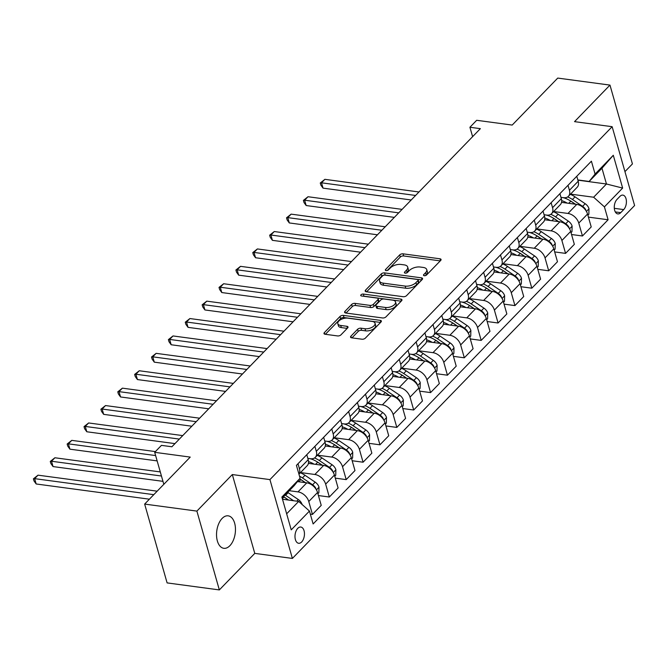 <?xml version="1.0" encoding="UTF-8"?>
<svg xmlns="http://www.w3.org/2000/svg" width="668" height="668" viewBox="0 0 668 668"><rect width="100%" height="100%" fill="white"/><g stroke="black" fill="none" stroke-linecap="round" stroke-linejoin="round"><path stroke-width="1" d="M424.255 275.717A1.762 0.885 -15.9 0 0 426.618 274.957L440.696 260.436A2.513 1.261 -15.9 0 0 441.064 259.476A2.513 1.261 -15.9 0 0 439.97 258.792L403.063 253.832A2.513 1.261 -15.9 0 0 399.681 254.925L385.603 269.446A1.762 0.885 -15.9 0 0 385.352 270.123A1.762 0.885 -15.9 0 0 386.112 270.59A1.762 0.885 -15.9 0 0 388.475 269.83L390.296 267.951A8.041 4.033 -15.9 0 1 401.101 264.461L404.173 264.87A8.041 4.033 -15.9 0 1 407.672 267.041A8.041 4.033 -15.9 0 1 406.495 270.131L404.674 272.01A1.762 0.885 -15.9 0 0 404.424 272.686A1.762 0.885 -15.9 0 0 405.184 273.154A1.762 0.885 -15.9 0 0 407.547 272.394L409.367 270.515A8.041 4.033 -15.9 0 1 420.172 267.025L423.245 267.434A8.041 4.033 -15.9 0 1 426.743 269.605A8.041 4.033 -15.9 0 1 425.566 272.694L423.746 274.573A1.762 0.885 -15.9 0 0 423.495 275.249A1.762 0.885 -15.9 0 0 424.255 275.717M229.884 545.698A16.383 9.302 97.7 0 0 235.428 528.012A16.383 9.302 97.7 0 0 228.18 515.83A16.383 9.302 97.7 0 0 222.118 518.435A16.383 9.302 97.7 0 0 216.574 536.12A16.383 9.302 97.7 0 0 223.813 548.303A16.383 9.302 97.7 0 0 229.884 545.698M301.66 541.973A8.191 4.651 97.7 0 0 304.441 533.131A8.191 4.651 97.7 0 0 300.817 527.035A8.191 4.651 97.7 0 0 297.778 528.338A8.191 4.651 97.7 0 0 295.005 537.181A8.191 4.651 97.7 0 0 298.629 543.276A8.191 4.651 97.7 0 0 301.66 541.973M350.909 336.179A2.513 1.261 -15.9 0 0 350.541 337.148A2.513 1.261 -15.9 0 0 351.635 337.824L361.989 339.219A2.513 1.261 -15.9 0 0 365.363 338.125L381.002 322.001A2.513 1.261 -15.9 0 0 381.37 321.032A2.513 1.261 -15.9 0 0 380.276 320.356L343.369 315.396A2.513 1.261 -15.9 0 0 339.987 316.49L324.356 332.614A2.513 1.261 -15.9 0 0 323.988 333.574A2.513 1.261 -15.9 0 0 325.082 334.25L337.591 335.937A2.513 1.261 -15.9 0 0 340.964 334.843L347.652 327.946A2.513 1.261 -15.9 0 0 348.02 326.978A2.513 1.261 -15.9 0 0 346.926 326.301L340.73 325.466A6.722 3.373 -15.9 0 1 337.808 323.654A6.722 3.373 -15.9 0 1 340.747 319.621A6.722 3.373 -15.9 0 1 347.819 318.16L372.118 321.425A6.722 3.373 -15.9 0 1 375.04 323.237A6.722 3.373 -15.9 0 1 372.093 327.262A6.722 3.373 -15.9 0 1 365.029 328.731L360.979 328.188A2.513 1.261 -15.9 0 0 357.597 329.282L350.909 336.179L351.36 337.774M624.947 171.634L632.429 163.919L609.976 85.095L557.747 78.081L512.189 125.066L476.676 120.29L469.921 127.254L480.367 128.657L171.901 446.767L161.456 445.364L154.7 452.32L163.819 484.325M196.885 511.103L219.338 589.919L254.775 553.38L232.322 474.556L196.885 511.103L144.655 504.081L190.221 457.096L154.7 452.32M232.322 474.556L269.93 479.607L612.147 126.695L634.6 205.519L292.384 558.431L269.93 479.607M609.976 85.095L574.538 121.643L612.147 126.695M403.205 296.717A2.513 1.261 -15.9 0 0 406.578 295.623L422.209 279.5A2.513 1.261 -15.9 0 0 422.577 278.539A2.513 1.261 -15.9 0 0 421.491 277.855L384.576 272.895A2.513 1.261 -15.9 0 0 381.203 273.989L365.563 290.112A2.513 1.261 -15.9 0 0 365.196 291.081A2.513 1.261 -15.9 0 0 366.289 291.757L403.205 296.717M401.61 300.75L385.97 316.874A2.513 1.261 -15.9 0 1 382.597 317.968L345.682 313.008A2.513 1.261 -15.9 0 1 344.596 312.323A2.513 1.261 -15.9 0 1 344.955 311.363L351.652 304.458A2.513 1.261 -15.9 0 1 355.025 303.372L369.997 305.385A2.513 1.261 -15.9 0 0 373.37 304.291L377.812 299.715A2.513 1.261 -15.9 0 0 378.18 298.746A2.513 1.261 -15.9 0 0 377.086 298.07L361.497 295.974A1.762 0.885 -15.9 0 1 360.737 295.498A1.762 0.885 -15.9 0 1 361.505 294.446A1.762 0.885 -15.9 0 1 363.359 294.062L400.884 299.105A2.513 1.261 -15.9 0 1 401.977 299.782A2.513 1.261 -15.9 0 1 401.61 300.75M219.338 589.919L167.109 582.905L144.655 504.081M619.946 196.375L616.973 199.44A7.941 4.509 97.7 0 0 614.284 208.007A7.941 4.509 97.7 0 0 617.8 213.91A7.941 4.509 97.7 0 0 620.739 212.649L623.703 209.585A7.941 4.509 97.7 0 0 626.392 201.018A7.941 4.509 97.7 0 0 622.885 195.114A7.941 4.509 97.7 0 0 619.946 196.375M577.895 180.16L606.46 184.001L601.968 168.236L589.151 181.462L595.079 174.064L591.405 161.18L296.433 465.371L300.107 478.255L294.179 485.653L282.163 498.044M595.079 174.064L613.299 155.268L622.643 188.075L604.423 206.871L593.635 197.227L570.53 194.121M588.424 217.117L608.097 219.764L604.423 206.871M608.097 219.764L313.125 523.954L309.451 511.062L291.231 529.858L281.879 497.05L300.107 478.255M254.775 553.38L292.384 558.431M469.921 127.254L472.602 136.664M593.635 197.227L606.46 184.001L622.643 188.075M286.656 513.809L298.671 501.417L282.506 499.246M310.328 514.135L312.449 514.418L308.775 501.526A10.245 6.688 -135.9 0 0 297.995 491.882L289.269 490.713M312.449 514.418L321.224 505.367L317.55 492.483A10.245 6.688 -135.9 0 0 306.771 482.839L297.444 481.586M318.427 495.556L329.324 497.017L325.65 484.125A10.245 6.688 -135.9 0 0 314.87 474.48L300.533 472.56M329.324 497.017L338.1 487.966L334.426 475.082A10.245 6.688 -135.9 0 0 323.646 465.437L308.407 463.383M335.303 478.146L346.199 479.616L342.525 466.723A10.245 6.688 -135.9 0 0 331.745 457.079L317.409 455.159M346.199 479.616L354.975 470.564L351.301 457.68A10.245 6.688 -135.9 0 0 340.521 448.036L325.283 445.982M352.178 460.745L363.075 462.214L359.401 449.322A10.245 6.688 -135.9 0 0 348.621 439.678L334.284 437.749M363.075 462.214L371.851 453.163L368.177 440.279A10.245 6.688 -135.9 0 0 357.388 430.626L342.158 428.58M369.053 443.343L379.95 444.813L376.276 431.92A10.245 6.688 -135.9 0 0 365.496 422.276L351.159 420.347M379.95 444.813L388.726 435.761L385.052 422.869A10.245 6.688 -135.9 0 0 374.264 413.225L359.033 411.179M385.929 425.942L396.825 427.411L393.151 414.519A10.245 6.688 -135.9 0 0 382.363 404.875L368.035 402.946M396.825 427.411L405.593 418.36L401.927 405.468A10.245 6.688 -135.9 0 0 391.139 395.823L375.909 393.778M402.804 408.54L413.701 410.002L410.027 397.118A10.245 6.688 -135.9 0 0 399.239 387.473L384.91 385.545M413.701 410.002L422.468 400.959L418.803 388.066A10.245 6.688 -135.9 0 0 408.014 378.422L392.776 376.376M419.671 391.139L430.568 392.6L426.902 379.716A10.245 6.688 -135.9 0 0 416.114 370.072L401.785 368.143M430.568 392.6L439.344 383.557L435.678 370.665A10.245 6.688 -135.9 0 0 424.89 361.021L409.651 358.975M436.546 373.738L447.443 375.199L443.777 362.315A10.245 6.688 -135.9 0 0 432.989 352.671L418.661 350.742M447.443 375.199L456.219 366.156L452.553 353.263A10.245 6.688 -135.9 0 0 441.765 343.619L426.526 341.573M453.422 356.336L464.318 357.797L460.653 344.913A10.245 6.688 -135.9 0 0 449.865 335.269L435.528 333.34M464.318 357.797L473.094 348.746L469.42 335.862A10.245 6.688 -135.9 0 0 458.64 326.218L443.402 324.172M470.297 338.935L481.194 340.396L477.528 327.512A10.245 6.688 -135.9 0 0 466.74 317.868L452.403 315.939M481.194 340.396L489.97 331.345L486.296 318.461A10.245 6.688 -135.9 0 0 475.516 308.816L460.277 306.771M487.172 321.533L498.069 322.995L494.395 310.111A10.245 6.688 -135.9 0 0 483.615 300.458L469.278 298.538M498.069 322.995L506.845 313.943L503.171 301.059A10.245 6.688 -135.9 0 0 492.391 291.415L477.152 289.361M504.048 304.132L514.945 305.593L511.27 292.701A10.245 6.688 -135.9 0 0 500.491 283.057L486.154 281.136M514.945 305.593L523.72 296.542L520.046 283.658A10.245 6.688 -135.9 0 0 509.266 274.014L494.028 271.959M520.923 286.722L531.82 288.192L528.146 275.299A10.245 6.688 -135.9 0 0 517.366 265.655L503.029 263.735M531.82 288.192L540.596 279.14L536.922 266.256A10.245 6.688 -135.9 0 0 526.142 256.612L510.903 254.558M537.798 269.321L548.695 270.791L545.021 257.898A10.245 6.688 -135.9 0 0 534.241 248.254L519.904 246.325M548.695 270.791L557.471 261.739L553.797 248.855A10.245 6.688 -135.9 0 0 543.017 239.202L527.778 237.157M554.674 251.919L565.571 253.389L561.897 240.497A10.245 6.688 -135.9 0 0 551.117 230.852L536.78 228.924M565.571 253.389L574.346 244.338L570.672 231.445A10.245 6.688 -135.9 0 0 559.893 221.801L544.654 219.755M571.549 234.518L582.446 235.988L578.772 223.095A10.245 6.688 -135.9 0 0 567.992 213.451L553.655 211.522M582.446 235.988L591.222 226.936L587.548 214.044A10.245 6.688 -135.9 0 0 576.76 204.4L561.529 202.354M577.837 179.942L589.151 181.462M560.961 197.344L563.5 197.686A10.245 6.688 -135.9 0 0 568.426 196.292A10.245 6.688 -135.9 0 0 569.428 190.288L568.009 185.303M544.086 214.745L546.624 215.088A10.245 6.688 -135.9 0 0 551.551 213.693A10.245 6.688 -135.9 0 0 552.553 207.69L551.133 202.705M527.211 232.147L529.749 232.489A10.245 6.688 -135.9 0 0 534.676 231.103A10.245 6.688 -135.9 0 0 535.678 225.091L534.258 220.114M510.335 249.548L512.874 249.89A10.245 6.688 -135.9 0 0 517.8 248.504A10.245 6.688 -135.9 0 0 518.802 242.492L517.383 237.516M493.46 266.958L495.998 267.292A10.245 6.688 -135.9 0 0 500.925 265.906A10.245 6.688 -135.9 0 0 501.927 259.894L500.507 254.917M476.585 284.359L479.123 284.702A10.245 6.688 -135.9 0 0 484.05 283.307A10.245 6.688 -135.9 0 0 485.051 277.303L483.632 272.319M459.709 301.761L462.248 302.103A10.245 6.688 -135.9 0 0 467.174 300.709A10.245 6.688 -135.9 0 0 468.176 294.705L466.757 289.72M442.834 319.162L445.372 319.504A10.245 6.688 -135.9 0 0 450.299 318.11A10.245 6.688 -135.9 0 0 451.301 312.106L449.881 307.121M425.959 336.563L428.497 336.906A10.245 6.688 -135.9 0 0 433.423 335.511A10.245 6.688 -135.9 0 0 434.425 329.508L433.014 324.523M409.083 353.965L411.622 354.307A10.245 6.688 -135.9 0 0 416.548 352.913A10.245 6.688 -135.9 0 0 417.558 346.909L416.139 341.924M392.208 371.366L394.755 371.709A10.245 6.688 -135.9 0 0 399.673 370.314A10.245 6.688 -135.9 0 0 400.683 364.31L399.264 359.326M375.332 388.768L377.879 389.11A10.245 6.688 -135.9 0 0 382.797 387.716A10.245 6.688 -135.9 0 0 383.808 381.712L382.388 376.727M358.466 406.169L361.004 406.511A10.245 6.688 -135.9 0 0 365.93 405.117A10.245 6.688 -135.9 0 0 366.932 399.113L365.513 394.128M341.59 423.57L344.129 423.913A10.245 6.688 -135.9 0 0 349.055 422.527A10.245 6.688 -135.9 0 0 350.057 416.515L348.638 411.538M324.715 440.972L327.253 441.314A10.245 6.688 -135.9 0 0 332.18 439.928A10.245 6.688 -135.9 0 0 333.182 433.916L331.762 428.94M307.839 458.382L310.378 458.716A10.245 6.688 -135.9 0 0 315.304 457.329A10.245 6.688 -135.9 0 0 316.306 451.317L314.887 446.341M568.426 196.292L577.194 187.249A10.245 6.688 -135.9 0 0 578.204 181.237L576.785 176.26M551.551 213.693L560.327 204.65A10.245 6.688 -135.9 0 0 561.329 198.638L559.909 193.662M534.676 231.103L543.451 222.052A10.245 6.688 -135.9 0 0 544.453 216.048L543.034 211.063M517.8 248.504L526.576 239.453A10.245 6.688 -135.9 0 0 527.578 233.449L526.159 228.464M500.925 265.906L509.701 256.854A10.245 6.688 -135.9 0 0 510.703 250.851L509.283 245.866M484.05 283.307L492.825 274.256A10.245 6.688 -135.9 0 0 493.827 268.252L492.408 263.267M467.174 300.709L475.95 291.657A10.245 6.688 -135.9 0 0 476.952 285.654L475.532 280.669M450.299 318.11L459.075 309.059A10.245 6.688 -135.9 0 0 460.077 303.055L458.657 298.07M433.423 335.511L442.199 326.46A10.245 6.688 -135.9 0 0 443.201 320.456L441.782 315.471M416.548 352.913L425.324 343.861A10.245 6.688 -135.9 0 0 426.326 337.858L424.906 332.873M399.673 370.314L408.449 361.271A10.245 6.688 -135.9 0 0 409.459 355.259L408.039 350.282M382.797 387.716L391.573 378.672A10.245 6.688 -135.9 0 0 392.584 372.661L391.164 367.684M365.93 405.117L374.698 396.074A10.245 6.688 -135.9 0 0 375.708 390.062L374.289 385.085M349.055 422.527L357.823 413.475A10.245 6.688 -135.9 0 0 358.833 407.472L357.413 402.487M332.18 439.928L340.956 430.877A10.245 6.688 -135.9 0 0 341.958 424.873L340.538 419.888M315.304 457.329L324.08 448.278A10.245 6.688 -135.9 0 0 325.082 442.274L323.663 437.29M298.947 474.188L307.205 465.68A10.245 6.688 -135.9 0 0 308.207 459.676L306.787 454.691M298.93 474.113A10.245 6.688 -135.9 0 0 299.431 468.727L298.011 463.742M298.671 501.417L309.451 511.062M601.968 168.236L613.299 155.268M425.407 275.617L426.176 274.824A8.041 4.033 -15.9 0 0 427.353 271.734L426.743 269.605M407.672 267.041L408.282 269.171A8.041 4.033 -15.9 0 1 407.104 272.26L406.336 273.053M440.262 260.887L403.664 255.961A2.513 1.261 -15.9 0 0 400.291 257.055L387.265 270.49M421.784 279.95L385.185 275.024A2.513 1.261 -15.9 0 0 381.804 276.118L366.607 291.799M417.884 280.618A1.762 0.885 -15.9 0 0 418.143 279.942A1.762 0.885 -15.9 0 0 417.375 279.466L384.977 275.116A1.762 0.885 -15.9 0 0 382.614 275.876L380.693 277.855A8.041 4.033 -15.9 0 0 379.516 280.944A8.041 4.033 -15.9 0 0 383.014 283.115L405.159 286.088A8.041 4.033 -15.9 0 0 415.964 282.597L417.884 280.618L418.494 282.748A1.762 0.885 -15.9 0 0 418.744 282.071L418.143 279.942M379.516 280.944L380.125 283.073A8.041 4.033 -15.9 0 0 383.624 285.244L383.014 283.115M418.494 282.748L416.573 284.727A8.041 4.033 -15.9 0 1 405.768 288.217L383.624 285.244M345.999 313.05L352.253 306.595L351.652 304.458M378.18 298.746L378.781 300.884A2.513 1.261 -15.9 0 1 378.414 301.844L373.98 306.42A2.513 1.261 -15.9 0 1 370.606 307.514L355.635 305.501A2.513 1.261 -15.9 0 0 352.253 306.595M401.176 301.193L363.96 296.191A1.762 0.885 -15.9 0 0 363.225 296.208M385.528 307.472A6.722 3.373 -15.9 0 0 392.592 306.002A6.722 3.373 -15.9 0 0 395.539 301.969A6.722 3.373 -15.9 0 0 392.617 300.157L384.058 299.005A2.513 1.261 -15.9 0 0 380.685 300.099L376.243 304.675A2.513 1.261 -15.9 0 0 375.875 305.643A2.513 1.261 -15.9 0 0 376.969 306.32L385.528 307.472L386.137 309.601A6.722 3.373 -15.9 0 0 393.201 308.132A6.722 3.373 -15.9 0 0 396.149 304.107L395.539 301.969M375.875 305.643L376.485 307.773A2.513 1.261 -15.9 0 0 377.579 308.449L376.969 306.32M386.137 309.601L377.579 308.449M375.04 323.237L375.641 325.366A6.722 3.373 -15.9 0 1 372.702 329.399A6.722 3.373 -15.9 0 1 365.63 330.86L361.58 330.318A2.513 1.261 -15.9 0 0 358.207 331.411L351.952 337.866M337.808 323.654L338.409 325.784A6.722 3.373 -15.9 0 0 341.331 327.596L340.73 325.466M347.226 328.389L341.331 327.596M380.568 322.444L343.97 317.525A2.513 1.261 -15.9 0 0 340.596 318.619L325.391 334.292M587.898 215.288L588.85 214.311L588.984 208.658A6.789 4.434 -135.9 0 0 585.176 203.707L575.014 196.851A19.589 12.792 -135.9 0 0 570.33 194.33M567.174 203.114A19.589 12.792 -135.9 0 0 561.663 200.609M585.945 210.645L585.711 209.668A6.789 4.434 -135.9 0 0 582.613 206.354L572.443 199.498A19.589 12.792 -135.9 0 0 567.65 196.926M569.779 200.492A16.257 10.613 44.1 0 1 571.616 201.611L575.499 204.233M418.97 191.975L324.89 179.333L321.517 182.807L323.036 188.134L411.196 199.982M562.865 197.603A19.589 12.792 44.1 0 1 570.823 201.168L575.34 204.208M323.036 188.134L320.874 185.128L320.273 182.999L321.517 182.807L415.596 195.457M320.273 182.999L324.89 179.333M571.023 232.689L571.975 231.712L572.109 226.06A6.789 4.434 -135.9 0 0 568.301 221.108L558.139 214.253A19.589 12.792 -135.9 0 0 553.455 211.731M550.298 220.515A19.589 12.792 -135.9 0 0 544.787 218.01M569.069 228.047L568.835 227.07A6.789 4.434 -135.9 0 0 565.738 223.755L555.576 216.9A19.589 12.792 -135.9 0 0 550.774 214.328M552.904 217.902A16.257 10.613 44.1 0 1 554.741 219.012L558.623 221.634M402.094 209.376L308.015 196.734L304.641 200.208L306.161 205.535L394.32 217.384M545.99 215.004A19.589 12.792 44.1 0 1 553.956 218.57L558.465 221.609M306.161 205.535L303.998 202.529L303.397 200.4L304.641 200.208L398.721 212.858M303.397 200.4L308.015 196.734M554.156 250.099L555.1 249.114L555.242 243.461A6.789 4.434 -135.9 0 0 551.426 238.509L541.264 231.654A19.589 12.792 -135.9 0 0 536.579 229.132M533.423 237.917A19.589 12.792 -135.9 0 0 527.912 235.412M552.194 245.448L551.96 244.48A6.789 4.434 -135.9 0 0 548.862 241.156L538.7 234.301A19.589 12.792 -135.9 0 0 533.899 231.729M536.037 235.303A16.257 10.613 44.1 0 1 537.865 236.414L541.748 239.035M385.219 226.778L291.139 214.136L287.766 217.618L289.286 222.937L377.453 234.794M529.123 232.406A19.589 12.792 44.1 0 1 537.08 235.971L541.589 239.019M289.286 222.937L287.123 219.931L286.522 217.801L287.766 217.618L381.846 230.26M286.522 217.801L291.139 214.136M537.281 267.501L538.224 266.515L538.366 260.862A6.789 4.434 -135.9 0 0 534.55 255.919L524.388 249.055A19.589 12.792 -135.9 0 0 519.704 246.534M516.548 255.318A19.589 12.792 -135.9 0 0 511.037 252.813M535.327 262.85L535.085 261.881A6.789 4.434 -135.9 0 0 531.987 258.558L521.825 251.702A19.589 12.792 -135.9 0 0 517.024 249.139M519.161 252.704A16.257 10.613 44.1 0 1 520.99 253.815L524.873 256.437M368.344 244.179L274.272 231.537L270.891 235.019L272.41 240.338L360.578 252.195M512.247 249.807A19.589 12.792 44.1 0 1 520.205 253.372L524.714 256.42M272.41 240.338L270.256 237.332L269.647 235.203L270.891 235.019L364.97 247.661M269.647 235.203L274.272 231.537M520.405 284.902L521.349 283.917L521.491 278.264A6.789 4.434 -135.9 0 0 517.675 273.321L507.513 266.457A19.589 12.792 -135.9 0 0 502.829 263.935M499.672 272.719A19.589 12.792 -135.9 0 0 494.161 270.214M518.452 280.259L518.209 279.282A6.789 4.434 -135.9 0 0 515.111 275.959L504.95 269.104A19.589 12.792 -135.9 0 0 500.148 266.54M502.286 270.106A16.257 10.613 44.1 0 1 504.115 271.216L508.006 273.838M351.468 261.58L257.397 248.939L254.015 252.421L255.535 257.748L343.703 269.596M495.372 267.208A19.589 12.792 44.1 0 1 503.33 270.774L507.839 273.822M255.535 257.748L253.381 254.733L252.771 252.604L254.015 252.421L348.095 265.062M252.771 252.604L257.397 248.939M503.53 302.303L504.482 301.318L504.616 295.665A6.789 4.434 -135.9 0 0 500.8 290.722L490.638 283.858A19.589 12.792 -135.9 0 0 485.953 281.337M482.797 290.121A19.589 12.792 -135.9 0 0 477.286 287.616M501.576 297.661L501.334 296.684A6.789 4.434 -135.9 0 0 498.236 293.369L488.074 286.505A19.589 12.792 -135.9 0 0 483.273 283.942M485.411 287.507A16.257 10.613 44.1 0 1 487.239 288.626L491.13 291.24M334.593 278.982L240.522 266.34L237.148 269.822L238.66 275.149L326.827 286.998M478.497 284.61A19.589 12.792 44.1 0 1 486.454 288.175L490.963 291.223M238.66 275.149L236.505 272.143L235.896 270.006L237.148 269.822L331.219 282.464M235.896 270.006L240.522 266.34M486.655 319.705L487.607 318.728L487.74 313.075A6.789 4.434 -135.9 0 0 483.924 308.123L473.762 301.268A19.589 12.792 -135.9 0 0 469.078 298.746M465.922 307.522A19.589 12.792 -135.9 0 0 460.419 305.026M484.701 315.062L484.459 314.085A6.789 4.434 -135.9 0 0 481.361 310.77L471.199 303.907A19.589 12.792 -135.9 0 0 466.406 301.343M468.535 304.909A16.257 10.613 44.1 0 1 470.372 306.027L474.255 308.649M317.717 296.383L223.646 283.741L220.273 287.223L221.784 292.551L309.952 304.399M461.621 302.011A19.589 12.792 44.1 0 1 469.579 305.577L474.088 308.624M221.784 292.551L219.63 289.545L219.02 287.407L220.273 287.223L314.344 299.865M219.02 287.407L223.646 283.741M469.779 337.106L470.731 336.129L470.865 330.476A6.789 4.434 -135.9 0 0 467.049 325.525L456.887 318.669A19.589 12.792 -135.9 0 0 452.203 316.148M449.046 324.932A19.589 12.792 -135.9 0 0 443.544 322.427M467.825 332.464L467.583 331.487A6.789 4.434 -135.9 0 0 464.485 328.172L454.324 321.308A19.589 12.792 -135.9 0 0 449.531 318.745M451.66 322.31A16.257 10.613 44.1 0 1 453.497 323.429L457.38 326.051M300.842 313.785L206.771 301.143L203.398 304.625L204.909 309.952L293.077 321.801M444.746 319.421A19.589 12.792 44.1 0 1 452.704 322.978L457.213 326.026M204.909 309.952L202.755 306.946L202.145 304.817L203.398 304.625L297.469 317.267M202.145 304.817L206.771 301.143M452.904 354.508L453.856 353.531L453.99 347.878A6.789 4.434 -135.9 0 0 450.174 342.926L440.012 336.071A19.589 12.792 -135.9 0 0 435.327 333.549M432.171 342.333A19.589 12.792 -135.9 0 0 426.668 339.828M450.95 349.865L450.716 348.888A6.789 4.434 -135.9 0 0 447.61 345.573L437.448 338.709A19.589 12.792 -135.9 0 0 432.655 336.146M434.785 339.711A16.257 10.613 44.1 0 1 436.621 340.83L440.504 343.452M283.967 331.194L189.896 318.544L186.522 322.026L188.034 327.353L276.201 339.202M427.871 336.822A19.589 12.792 44.1 0 1 435.828 340.388L440.337 343.427M188.034 327.353L185.879 324.347L185.27 322.218L186.522 322.026L280.593 334.668M185.27 322.218L189.896 318.544M436.029 371.909L436.981 370.932L437.114 365.279A6.789 4.434 -135.9 0 0 433.298 360.328L423.136 353.472A19.589 12.792 -135.9 0 0 418.46 350.95M415.304 359.735A19.589 12.792 -135.9 0 0 409.793 357.23M434.075 367.266L433.841 366.289A6.789 4.434 -135.9 0 0 430.735 362.974L420.573 356.119A19.589 12.792 -135.9 0 0 415.78 353.547M417.909 357.113A16.257 10.613 44.1 0 1 419.746 358.232L423.629 360.854M267.1 348.596L173.02 335.946L169.647 339.428L171.167 344.755L259.326 356.603M410.995 354.224A19.589 12.792 44.1 0 1 418.953 357.789L423.462 360.829M171.167 344.755L169.004 341.749L168.394 339.62L169.647 339.428L263.718 352.069M168.394 339.62L173.02 335.946M419.153 389.31L420.105 388.333L420.239 382.68A6.789 4.434 -135.9 0 0 416.431 377.729L406.261 370.874A19.589 12.792 -135.9 0 0 401.585 368.352M398.429 377.136A19.589 12.792 -135.9 0 0 392.918 374.631M417.199 384.668L416.966 383.691A6.789 4.434 -135.9 0 0 413.859 380.376L403.697 373.521A19.589 12.792 -135.9 0 0 398.905 370.949M401.034 374.514A16.257 10.613 44.1 0 1 402.871 375.633L406.754 378.255M250.224 365.997L156.145 353.347L152.772 356.829L154.291 362.156L242.451 374.005M394.12 371.625A19.589 12.792 44.1 0 1 402.078 375.191L406.587 378.23M154.291 362.156L152.129 359.15L151.519 357.021L152.772 356.829L246.843 369.479M151.519 357.021L156.145 353.347M402.278 406.712L403.23 405.735L403.363 400.082A6.789 4.434 -135.9 0 0 399.556 395.13L389.394 388.275A19.589 12.792 -135.9 0 0 384.71 385.753M381.553 394.537A19.589 12.792 -135.9 0 0 376.042 392.032M400.324 402.069L400.09 401.092A6.789 4.434 -135.9 0 0 396.984 397.777L386.822 390.922A19.589 12.792 -135.9 0 0 382.029 388.35M384.158 391.916A16.257 10.613 44.1 0 1 385.995 393.034L389.878 395.656M233.349 383.399L139.27 370.757L135.896 374.23L137.416 379.558L225.575 391.406M377.245 389.026A19.589 12.792 44.1 0 1 385.202 392.592L389.72 395.631M137.416 379.558L135.253 376.552L134.652 374.422L135.896 374.23L229.967 386.881M134.652 374.422L139.27 370.757M385.403 424.113L386.354 423.136L386.488 417.483A6.789 4.434 -135.9 0 0 382.68 412.532L372.519 405.676A19.589 12.792 -135.9 0 0 367.834 403.155M364.678 411.939A19.589 12.792 -135.9 0 0 359.167 409.434M383.449 419.471L383.215 418.494A6.789 4.434 -135.9 0 0 380.117 415.179L369.947 408.323A19.589 12.792 -135.9 0 0 365.154 405.752M367.283 409.317A16.257 10.613 44.1 0 1 369.12 410.436L373.003 413.058M216.474 400.8L122.394 388.158L119.021 391.632L120.541 396.959L208.7 408.808M360.369 406.428A19.589 12.792 44.1 0 1 368.327 409.993L372.844 413.033M120.541 396.959L118.378 393.953L117.777 391.824L119.021 391.632L213.1 404.282M117.777 391.824L122.394 388.158M368.527 441.523L369.479 440.538L369.613 434.885A6.789 4.434 -135.9 0 0 365.805 429.933L355.643 423.078A19.589 12.792 -135.9 0 0 350.959 420.556M347.803 429.34A19.589 12.792 -135.9 0 0 342.292 426.835M366.573 436.872L366.34 435.895A6.789 4.434 -135.9 0 0 363.242 432.58L353.08 425.725A19.589 12.792 -135.9 0 0 348.279 423.153M350.408 426.727A16.257 10.613 44.1 0 1 352.245 427.837L356.127 430.459M199.598 418.201L105.519 405.559L102.146 409.041L103.665 414.36L191.825 426.217M343.494 423.829A19.589 12.792 44.1 0 1 351.46 427.395L355.969 430.442M103.665 414.36L101.503 411.354L100.901 409.225L102.146 409.041L196.225 421.683M100.901 409.225L105.519 405.559M351.66 458.924L352.604 457.939L352.737 452.286A6.789 4.434 -135.9 0 0 348.93 447.343L338.768 440.479A19.589 12.792 -135.9 0 0 334.084 437.957M330.927 446.742A19.589 12.792 -135.9 0 0 325.416 444.237M349.698 454.273L349.464 453.305A6.789 4.434 -135.9 0 0 346.366 449.981L336.204 443.126A19.589 12.792 -135.9 0 0 331.403 440.563M333.532 444.128A16.257 10.613 44.1 0 1 335.369 445.239L339.252 447.861M182.723 435.603L88.644 422.961L85.27 426.443L86.79 431.762L174.958 443.619M326.619 441.231A19.589 12.792 44.1 0 1 334.584 444.796L339.094 447.844M86.79 431.762L84.627 428.756L84.026 426.627L85.27 426.443L179.35 439.085M84.026 426.627L88.644 422.961M334.785 476.326L335.728 475.34L335.87 469.688A6.789 4.434 -135.9 0 0 332.054 464.744L321.892 457.881A19.589 12.792 -135.9 0 0 317.208 455.359M314.052 464.143A19.589 12.792 -135.9 0 0 308.541 461.638M332.831 471.683L332.589 470.706A6.789 4.434 -135.9 0 0 329.491 467.383L319.329 460.528A19.589 12.792 -135.9 0 0 314.528 457.964M316.665 461.53A16.257 10.613 44.1 0 1 318.494 462.64L322.377 465.262M155.402 451.601L71.777 440.362L68.395 443.844L69.915 449.172L157.147 460.895M309.752 458.632A19.589 12.792 44.1 0 1 317.709 462.198L322.218 465.245M69.915 449.172L67.76 446.157L67.151 444.028L68.395 443.844L155.627 455.568M67.151 444.028L71.777 440.362M317.91 493.727L318.853 492.742L318.995 487.089A6.789 4.434 -135.9 0 0 315.179 482.146L305.017 475.282A19.589 12.792 -135.9 0 0 300.333 472.76M315.956 489.085L315.714 488.108A6.789 4.434 -135.9 0 0 312.616 484.784L302.454 477.929A19.589 12.792 -135.9 0 0 299.523 476.209M299.79 478.931A16.257 10.613 44.1 0 1 301.619 480.05L305.501 482.663M160.287 471.925L54.901 457.764L51.52 461.246L53.039 466.573L162.975 481.344M299.64 478.839A19.589 12.792 44.1 0 1 300.834 479.599L305.343 482.647M53.039 466.573L50.885 463.567L50.275 461.429L51.52 461.246L161.456 476.017M50.275 461.429L54.901 457.764M302.111 504.641L302.12 504.499A6.789 4.434 -135.9 0 0 298.304 499.547L288.142 492.683A19.589 12.792 -135.9 0 0 287.666 492.374M293.586 500.733L285.578 495.33A19.589 12.792 -135.9 0 0 285.094 495.013M283.499 496.666A16.257 10.613 44.1 0 1 284.743 497.451L288.634 500.073M157.172 491.18L38.026 475.165L34.644 478.647L36.164 483.974L149.398 499.188M283.474 496.691A19.589 12.792 44.1 0 1 283.958 497L288.467 500.048M36.164 483.974L34.01 480.968L33.4 478.831L34.644 478.647L153.79 494.662M33.4 478.831L38.026 475.165M297.995 491.882L306.771 482.839M314.87 474.48L323.646 465.437M331.745 457.079L340.521 448.036M348.621 439.678L357.388 430.626M365.496 422.276L374.264 413.225M382.363 404.875L391.139 395.823M399.239 387.473L408.014 378.422M416.114 370.072L424.89 361.021M432.989 352.671L441.765 343.619M449.865 335.269L458.64 326.218M466.74 317.868L475.516 308.816M483.615 300.458L492.391 291.415M500.491 283.057L509.266 274.014M517.366 265.655L526.142 256.612M534.241 248.254L543.017 239.202M551.117 230.852L559.893 221.801M567.992 213.451L576.76 204.4M569.428 190.288L578.204 181.237M578.772 223.095L587.548 214.044M561.897 240.497L570.672 231.445M552.553 207.69L561.329 198.638M545.021 257.898L553.797 248.855M535.678 225.091L544.453 216.048M528.146 275.299L536.922 266.256M518.802 242.492L527.578 233.449M511.27 292.701L520.046 283.658M501.927 259.894L510.703 250.851M494.395 310.111L503.171 301.059M485.051 277.303L493.827 268.252M477.528 327.512L486.296 318.461M468.176 294.705L476.952 285.654M460.653 344.913L469.42 335.862M451.301 312.106L460.077 303.055M443.777 362.315L452.553 353.263M434.425 329.508L443.201 320.456M426.902 379.716L435.678 370.665M417.558 346.909L426.326 337.858M410.027 397.118L418.803 388.066M400.683 364.31L409.459 355.259M393.151 414.519L401.927 405.468M383.808 381.712L392.584 372.661M376.276 431.92L385.052 422.869M366.932 399.113L375.708 390.062M359.401 449.322L368.177 440.279M350.057 416.515L358.833 407.472M342.525 466.723L351.301 457.68M333.182 433.916L341.958 424.873M325.65 484.125L334.426 475.082M316.306 451.317L325.082 442.274M308.775 501.526L317.55 492.483M299.431 468.727L308.207 459.676M614.309 208.324L623.703 209.585M615.295 211.915L620.739 212.649M426.176 274.824L425.566 272.694M404.992 273.12L404.674 272.01M407.104 272.26L406.495 270.131M385.92 270.557L385.603 269.446M400.291 257.055L399.681 254.925M403.664 255.961L403.063 253.832M440.496 260.645L439.97 258.792M424.063 275.684L423.746 274.573M366.014 291.707L365.563 290.112M381.804 276.118L381.203 273.989M385.185 275.024L384.576 272.895M422.017 279.708L421.491 277.855M405.768 288.217L405.159 286.088M416.573 284.727L415.964 282.597M345.414 312.95L344.955 311.363M355.635 305.501L355.025 303.372M370.606 307.514L369.997 305.385M373.98 306.42L373.37 304.291M378.414 301.844L377.812 299.715M363.96 296.191L363.359 294.062M401.41 300.959L400.884 299.105M358.207 331.411L357.597 329.282M361.58 330.318L360.979 328.188M365.63 330.86L365.029 328.731M347.46 328.147L346.926 326.301M324.807 334.2L324.356 332.614M340.596 318.619L339.987 316.49M343.97 317.525L343.369 315.396M380.802 322.201L380.276 320.356M586.429 211.43L588.984 208.8M572.443 199.498L575.014 196.851M568.735 203.322L570.823 201.168M582.613 206.354L585.176 203.707M585.185 209.602L585.711 209.668M569.553 228.832L572.109 226.201M555.576 216.9L558.139 214.253M551.86 220.724L553.956 218.57M565.738 223.755L568.301 221.108M568.309 227.003L568.835 227.07M552.678 246.241L555.233 243.603M538.7 234.301L541.264 231.654M534.985 238.125L537.08 235.971M548.862 241.156L551.426 238.509M551.434 244.404L551.96 244.48M535.811 263.643L538.358 261.004M521.825 251.702L524.388 249.055M518.109 255.527L520.205 253.372M531.987 258.558L534.55 255.919M534.559 261.806L535.085 261.881M518.936 281.044L521.483 278.406M504.95 269.104L507.513 266.457M501.234 272.928L503.33 270.774M515.111 275.959L517.675 273.321M517.692 279.207L518.209 279.282M502.06 298.446L504.607 295.807M488.074 286.505L490.638 283.858M484.358 290.338L486.454 288.175M498.236 293.369L500.8 290.722M500.816 296.609L501.334 296.684M485.185 315.847L487.74 313.217M471.199 303.907L473.762 301.268M467.491 307.739L469.579 305.577M481.361 310.77L483.924 308.123M483.941 314.01L484.459 314.085M468.31 333.248L470.865 330.618M454.324 321.308L456.887 318.669M450.616 325.141L452.704 322.978M464.485 328.172L467.049 325.525M467.066 331.42L467.583 331.487M451.434 350.65L453.99 348.02M437.448 338.709L440.012 336.071M433.741 342.542L435.828 340.388M447.61 345.573L450.174 342.926M450.19 348.821L450.716 348.888M434.559 368.051L437.114 365.421M420.573 356.119L423.136 353.472M416.865 359.943L418.953 357.789M430.735 362.974L433.298 360.328M433.315 366.223L433.841 366.289M417.684 385.453L420.239 382.822M403.697 373.521L406.261 370.874M399.99 377.345L402.078 375.191M413.859 380.376L416.431 377.729M416.44 383.624L416.966 383.691M400.808 402.854L403.363 400.224M386.822 390.922L389.394 388.275M383.115 394.746L385.202 392.592M396.984 397.777L399.556 395.13M399.564 401.025L400.09 401.092M383.933 420.255L386.488 417.625M369.947 408.323L372.519 405.676M366.239 412.148L368.327 409.993M380.117 415.179L382.68 412.532M382.689 418.427L383.215 418.494M367.058 437.665L369.613 435.027M353.08 425.725L355.643 423.078M349.364 429.549L351.46 427.395M363.242 432.58L365.805 429.933M365.813 435.828L366.34 435.895M350.182 455.067L352.737 452.428M336.204 443.126L338.768 440.479M332.489 446.95L334.584 444.796M346.366 449.981L348.93 447.343M348.938 453.23L349.464 453.305M333.307 472.468L335.862 469.829M319.329 460.528L321.892 457.881M315.613 464.352L317.709 462.198M329.491 467.383L332.054 464.744M332.063 470.631L332.589 470.706M316.44 489.869L318.987 487.231M302.454 477.929L305.017 475.282M298.738 481.762L300.834 479.599M312.616 484.784L315.179 482.146M315.187 488.032L315.714 488.108M285.578 495.33L288.142 492.683M282.347 498.67L283.958 497M296.742 501.159L298.304 499.547"/></g></svg>
